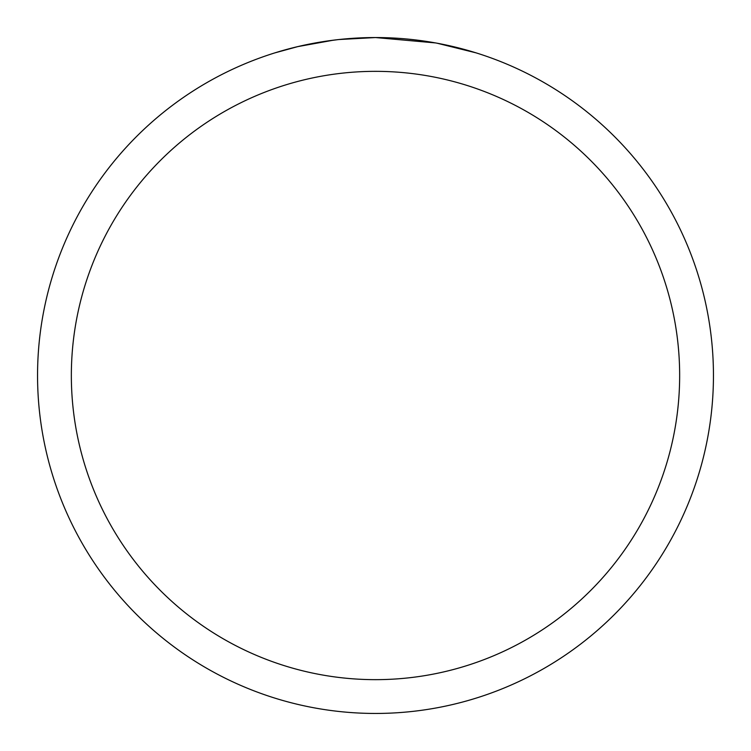 <?xml version="1.0" encoding="UTF-8"?>
<svg xmlns="http://www.w3.org/2000/svg" width="751" height="751" viewBox="0 0 751 751"><rect width="100%" height="100%" fill="white"/><g stroke="black" fill="none" stroke-linecap="round" stroke-linejoin="round"><path stroke-width="1.13" d="M382.24 37.616L386.943 37.747M417.115 40.122L418.542 40.301M435.533 42.929L375.5 37.55A337.95 337.95 0 0 1 713.45 375.5A337.95 337.95 0 0 1 375.5 713.45A337.95 337.95 0 0 1 37.55 375.5A337.95 337.95 0 0 1 375.5 37.55L338.973 39.531M437.129 43.22L475.899 52.814M375.5 71.345A304.155 304.155 0 0 1 679.655 375.5A304.155 304.155 0 0 1 375.5 679.655A304.155 304.155 0 0 1 71.345 375.5A304.155 304.155 0 0 1 375.5 71.345M337.387 39.709L324.976 41.352M275.11 52.814L297.762 46.618L333.266 40.207M342.447 39.174L348.042 38.667M350.726 38.461L352.595 38.329"/></g></svg>
